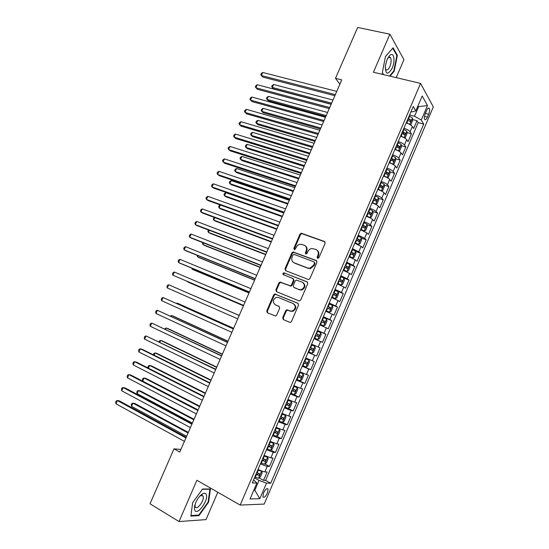 <?xml version="1.0" encoding="UTF-8"?>
<svg xmlns="http://www.w3.org/2000/svg" width="549" height="549" viewBox="0 0 549 549"><rect width="100%" height="100%" fill="white"/><g stroke="black" fill="none" stroke-linecap="round" stroke-linejoin="round"><path stroke-width="0.82" d="M317.583 258.414L318.887 257.79L325.138 243.269L324.445 241.443L301.229 233.222L299.974 234.183L293.804 248.443L294.696 249.754L296.33 247.242C297.146 245.52 298.443 244.504 300.214 244.195L304.029 245.08C306.342 246.233 307.056 248.169 306.164 250.886L305.361 252.753L305.827 254.029L307.111 253.405L307.92 251.538C308.73 249.836 310.013 248.814 311.777 248.484L315.723 249.383C318.077 250.55 318.804 252.506 317.912 255.244L317.102 257.124L317.583 258.414M267.445 492.968L268.084 489.022C266.965 487.924 265.442 489.255 263.513 493.016L262.868 496.969C264.007 498.06 265.531 496.728 267.445 492.968M389.817 57.185L389.824 57.57M282.68 317.686L283.332 319.593L289.652 322.277L290.524 322.325L291.505 321.433L298.526 305.114L297.853 303.22L274.74 294.003L273.683 294.916L266.752 310.933L267.377 312.806L275.673 316.032L276.675 315.14L279.661 308.229L279.016 306.342L275.289 304.791C272.325 302.06 272.688 299.589 276.394 297.359L278.439 297.51L293.159 303.556C296.179 306.232 295.87 308.73 292.226 311.05L289.982 310.919L286.688 309.842L285.672 310.741L282.68 317.686L283.277 317.967L283.703 319.751M396.206 77.635L403.934 59.683L389.879 34.189L373.416 72.242L420.575 83.4L240.181 505.073L196.892 480.272L179.036 521.55L150.028 503.797L173.985 448.842L179.763 452.067L341.752 79.886L335.48 78.335L339.858 84.23M389.879 34.189L357.66 27.45L335.48 78.335M308.099 279.414L308.854 279.468L309.959 278.535L316.931 262.347L316.245 260.494L293.056 251.97L291.869 252.917L284.986 268.811L285.631 270.643L308.099 279.414M307.742 283.689L300.749 299.939L299.713 300.852L298.896 300.804L276.524 291.684L275.886 289.831L278.844 282.996L279.935 282.076L290.407 285.789L291.492 284.869L293.461 280.306L292.809 278.453L283.421 274.754C282.632 274.026 282.742 273.388 283.751 272.819L307.069 281.815L307.742 283.689M259.032 477.891L263.547 480.354L267.116 471.982L264.879 471.879L267.274 466.273C265.695 466.074 263.424 465.243 260.459 463.788M264.913 463.96L269.497 466.403L273.059 458.051L270.863 457.866L273.251 452.273L266.464 449.748M270.767 450.056L275.433 452.486L278.988 444.155L276.826 443.887L279.215 438.308L272.455 435.734M276.607 436.187L281.356 438.603L284.904 430.292L282.783 429.949L285.157 424.377L278.432 421.762M282.406 422.339L287.264 424.761L290.805 416.465L288.719 416.039L291.087 410.48L284.389 407.825M287.45 408.168L293.159 410.947L296.686 402.671L294.641 402.163L297.009 396.625L290.339 393.921M290.647 393.187L299.04 397.167L302.561 388.918L300.55 388.321L302.911 382.797L296.268 380.052M296.494 379.524L304.901 383.422L308.414 375.193L306.445 374.521L308.799 369.003L302.183 366.217M302.321 365.902L310.755 369.71L314.254 361.503L312.319 360.748L314.666 355.251L308.085 352.41M308.126 352.307L316.588 356.033L320.088 347.84L311.612 344.168L320.088 347.84M318.187 347.009L320.527 341.526L322.414 342.391L325.9 334.217L317.397 330.628M317.494 330.402L324.034 333.305L326.374 327.835L328.22 328.782L331.699 320.63L323.176 317.116M323.361 316.691L329.874 319.635L332.2 314.179L334.012 315.201L337.477 307.069L328.933 303.645M329.208 303.014L335.693 305.999L338.012 300.557L339.79 301.662L343.249 293.55L336.585 290.943M335.041 289.371L341.499 292.397L343.818 286.969L345.554 288.15L349.006 280.059L343.729 278.055M340.86 275.756L347.291 278.83L349.603 273.409L351.305 274.672L354.75 266.601L346.337 262.957M346.666 262.182L353.069 265.297L355.375 259.89L357.042 261.228L360.473 253.178L355.587 251.421M352.458 248.635L358.833 251.792L361.132 246.398L362.765 247.812L366.19 239.783L361.359 238.101M358.236 235.123L364.584 238.321L366.876 232.948L368.475 234.437L371.893 226.421L367.109 224.809M363.994 221.652C367.013 222.791 369.12 223.868 370.314 224.891L372.606 219.525L374.164 221.089L377.575 213.094L372.846 211.543M369.745 208.201C372.764 209.334 374.864 210.425 376.038 211.482L378.323 206.136L379.846 207.776L383.25 199.802L378.57 198.313M375.482 194.792C378.501 195.904 380.594 197.009 381.747 198.114L384.026 192.774L385.515 194.497L388.905 186.543L384.273 185.109M381.198 181.417C384.225 182.508 386.304 183.627 387.436 184.78L389.715 179.448L391.169 181.245L394.553 173.312L389.962 171.933M386.908 168.069C389.934 169.147 392.007 170.279 393.118 171.473L395.39 166.155L396.803 168.028L400.187 160.109L395.63 158.791M392.597 154.756C395.63 155.813 397.696 156.966 398.787 158.201L401.045 152.897L402.431 154.839L405.8 146.947L401.285 145.684M398.279 141.477C401.312 142.52 403.364 143.68 404.435 144.957L406.692 139.672L408.044 141.69L411.407 133.812L410.076 131.746C409.026 130.429 406.981 129.255 403.94 128.226M406.926 132.597L411.407 133.812M426.559 110.603L425.324 113.492C424.343 116.065 424.116 118.028 424.645 119.38C425.386 120.245 426.312 119.504 427.424 117.15L428.645 114.288C429.634 111.715 429.86 109.745 429.325 108.379C428.591 107.522 427.664 108.263 426.559 110.603M420.575 83.4L433.312 106.877L264.22 504.071L240.181 505.073M263.547 480.354L265.599 480.402L270.753 483.209L423.704 124.095L421.289 120.025L414.529 116.271L409.595 114.995M270.753 483.209L266.485 483.147L259.855 498.691L250.056 498.959L256.863 483.017L252.266 482.948L413.239 106.485L415.84 110.864L422.188 96L427.472 105.511L421.289 120.025M265.599 480.402L418.173 122.647L417 120.711L413.644 128.569L412.326 126.476C411.283 125.138 409.245 123.957 406.205 122.935M404.435 144.957L405.8 146.947M398.787 158.201L400.187 160.109M393.118 171.473L394.553 173.312M387.436 184.78L388.905 186.543M381.747 198.114L383.25 199.802M376.038 211.482L377.575 213.094M370.314 224.891L371.893 226.421M364.584 238.321L366.19 239.783M358.833 251.792L360.473 253.178M353.069 265.297L354.75 266.601M347.291 278.83L349.006 280.059M341.499 292.397L343.249 293.55M335.693 305.999L337.477 307.069M329.874 319.635L331.699 320.63M324.034 333.305L325.9 334.217M316.588 356.033L314.666 355.251M310.755 369.71L308.799 369.003M304.901 383.422L302.911 382.797M299.04 397.167L297.009 396.625M293.159 410.947L291.087 410.48M287.264 424.761L285.157 424.377M281.356 438.603L279.215 438.308M275.433 452.486L273.251 452.273M269.497 466.403L267.274 466.273M253.954 489.838L254.791 490.305L259.025 480.389L254.434 477.877M414.529 116.271L418.482 107.007L417.906 106.019M417.583 106.781L427.472 105.511M411.009 111.701L411.894 111.934L415.84 110.864M179.036 521.55L206.026 519.608L217.802 492.247M180.909 449.425L173.985 448.842M253.748 490.305L254.791 490.305L259.855 498.691M253.597 479.84L256.863 483.017M412.546 119.545L417 120.711M418.173 122.647L423.704 124.095M406.692 139.672C405.629 138.375 403.584 137.209 400.544 136.173M401.045 152.897C399.96 151.648 397.908 150.495 394.868 149.438M395.39 166.155C394.285 164.947 392.212 163.808 389.186 162.737M389.715 179.448C388.589 178.288 386.51 177.155 383.483 176.071M384.026 192.774C382.879 191.656 380.793 190.537 377.767 189.439M378.323 206.136C377.156 205.052 375.063 203.953 372.037 202.835M372.606 219.525C371.419 218.488 369.319 217.404 366.3 216.265M366.876 232.948L360.542 229.729M361.132 246.398L354.771 243.228M355.375 259.89L348.986 256.76M349.603 273.409L343.187 270.321M343.818 286.969L337.367 283.922M338.012 300.557L331.541 297.551M332.2 314.179L325.701 311.214M326.374 327.835L319.841 324.912M320.527 341.526L313.973 338.644M305.724 357.927L312.319 360.748M299.816 371.742L306.445 374.521M293.893 385.59L300.55 388.321M287.957 399.48L294.641 402.163M282.008 413.397L288.719 416.039M276.044 427.348L282.783 429.949M270.06 441.334L276.826 443.887M264.069 455.361L270.863 457.866M258.057 469.416C261.015 470.877 263.294 471.701 264.879 471.879M259.025 480.389L266.485 483.147M390.01 76.167L394.189 71.267L397.366 55.367L393.105 47.77L385.467 56.478L382.296 72.804L383.415 74.609M198.964 515.621L208.586 502.163L210.445 488.981L202.595 488.994L192.651 502.671L190.88 516.122L198.964 515.621L198.114 515.12M396.68 55.216L397.366 55.367M393.674 71.144L394.189 71.267M208.14 501.896L208.586 502.163M317.693 258.449L318.447 255.635C319.271 253.281 318.777 251.442 316.951 250.111M305.217 245.78C307.042 247.091 307.543 248.923 306.713 251.277L305.951 254.063M325.015 241.869L301.778 233.641L300.529 234.601L294.367 248.841L294.408 249.747M316.759 260.864L293.619 252.362L292.439 253.302L285.569 269.175L285.768 270.698M314.495 263.177L314.021 261.887L294.223 254.434L292.953 255.045L292.109 257.001C291.21 259.704 291.903 261.647 294.195 262.827L307.701 267.994L309.979 268.187L313.644 265.16L314.495 263.177L315.037 263.554L314.364 262.127M293.77 262.635L294.195 262.827M315.037 263.554L314.186 265.538L310.528 268.55L308.257 268.365L294.765 263.197M293.152 278.659L294.038 280.649L292.068 285.206L290.984 286.125L280.525 282.412L279.434 283.332L276.483 290.16L276.765 291.787M307.515 282.117L284.821 273.217L284.334 273.176L283.661 274.85M299.13 289.522L301.209 289.659C305.011 287.395 305.368 284.904 302.293 282.186L296.309 280.065L295.211 280.992L293.235 285.562L293.893 287.429L299.699 289.851L301.778 289.996C305.477 287.861 305.91 285.405 303.069 282.618M299.699 289.851L294.47 287.758M293.736 303.865C296.755 306.534 296.446 309.025 292.809 311.345L290.565 311.214L287.271 310.137L286.262 311.036L283.277 317.967M279.304 306.52L275.893 305.093M298.21 303.432L275.344 294.319L274.287 295.232L267.363 311.221L267.775 312.978M409.966 124.554L410.926 124.438L412.608 120.499L412.45 118.014L409.197 115.935M409.252 124.17L406.377 122.537M332.982 100.035L273.628 84.491L272.311 87.469L273.635 88.911L331.184 104.159M407.447 120.025L410.268 121.61L410.947 120.039L408.127 118.447M407.9 118.975L410.94 120.032M273.628 84.491L272.208 85.445L271.686 86.632L272.311 87.469L331.63 103.143M335.343 94.613L261.365 75.542L262.724 72.475L336.75 91.381M334.863 95.711L262.772 77.073L260.748 74.712L261.29 73.484L262.724 72.475M392.171 68.213C395.726 60.472 393.688 50.817 389.392 55.792L387.079 59.587L385.398 65.619C385.405 74.691 387.663 75.556 392.171 68.213M385.206 67.959L385.734 69.428C386.963 70.677 388.342 69.709 389.872 66.525C391.307 62.737 391.512 59.807 390.497 57.72C389.838 56.863 388.987 56.972 387.951 58.036L387.621 58.427M389.783 57.178L389.79 57.563M385.453 56.533L392.748 48.216L396.879 55.573L393.805 70.986L389.488 76.043M383.634 74.657L382.337 72.571M206.204 494.409C205.635 493.228 204.605 492.94 203.13 493.544C199.658 495.493 196.947 499.206 194.998 504.689C194.291 507.132 194.222 508.985 194.792 510.234C197.297 516.108 209.059 499.659 206.204 494.409M195.039 504.558L195.224 506.892C196.926 510.947 205.024 499.679 203.041 496.076L200.927 495.493L199.685 496.282M202.389 489.276L209.917 489.262L208.119 502.033L198.786 515.079L190.956 515.552L192.651 502.671M209.43 488.981L209.917 489.262M203.041 496.076L201.682 495.287M404.236 137.751L405.313 137.579L407.001 133.633L406.823 131.184L403.549 129.139M403.735 137.476L400.722 135.754M327.568 112.47L268.365 96.411L267.047 99.39L268.392 100.796L325.797 116.546M401.799 133.242L404.627 134.807L405.32 133.235L402.479 131.65M402.259 132.151L403.44 132.728L403.618 133.942M268.365 96.411L266.958 97.345L266.43 98.532L267.047 99.39L326.216 115.585M398.492 150.982L399.686 150.762L401.374 146.803L401.182 144.387L397.895 142.376M398.197 150.824L395.054 149.005M322.139 124.939L263.095 108.352L261.77 111.344L263.136 112.703L320.39 128.96M396.138 146.487L398.979 148.038L399.679 146.473L396.817 144.895M396.611 145.361L397.805 145.945L397.963 147.166M263.095 108.352L261.695 109.265L261.166 110.459L261.77 111.344L320.781 128.061M395.527 157.687L392.727 164.24L394.045 163.966L395.74 159.999L395.52 157.625L392.219 155.642M392.631 164.192L389.378 162.291M316.704 137.435L257.81 120.327L256.486 123.326L257.872 124.644L314.975 141.402M390.456 159.759L393.31 161.296L394.024 159.738L391.142 158.167M390.95 158.606L392.158 159.196L392.302 160.425M257.81 120.327L256.417 121.212L255.896 122.413L256.486 123.326L315.339 140.565M386.894 177.505L388.39 177.21L390.085 173.237L389.852 170.897L386.53 168.941M384.375 176.394L383.511 176.003M387.018 177.547L383.682 175.605M311.249 149.959L252.513 132.323L251.188 135.328L252.595 136.605L309.547 153.878M384.767 173.072L387.628 174.589L388.356 173.031L385.453 171.473M385.274 171.885L386.503 172.475L386.62 173.71M252.513 132.323L251.133 133.187L250.605 134.388L251.188 135.328L309.89 153.096M329.709 107.549L255.93 87.806L257.289 84.738L331.122 104.31M329.256 108.592L257.357 89.295L255.326 86.948L255.868 85.726L257.289 84.738M324.068 120.519L250.488 100.103L251.847 97.029L325.475 117.273M323.642 121.494L251.936 101.544L249.891 99.218L250.433 97.99L251.847 97.029M318.406 133.517L245.032 112.428L246.398 109.34L319.82 130.264M318.008 134.43L246.501 113.821L244.442 111.509L244.991 110.28L246.398 109.34M312.738 146.549L239.563 124.781L240.929 121.686L314.152 143.289M312.367 147.4L241.052 126.133L238.987 123.834L239.536 122.599L240.929 121.686M380.855 190.716L382.722 190.482L384.424 186.495L384.17 184.196L380.834 182.275M379.091 189.933L377.822 189.323M381.329 190.86L377.98 188.952M305.786 162.511L247.208 144.353L245.877 147.358L247.304 148.594L304.105 166.374M379.064 186.413L381.939 187.916L382.674 186.365L379.75 184.814M379.585 185.191L380.828 185.788L380.924 187.031M247.208 144.353L245.835 145.19L245.307 146.391L245.877 147.358L304.421 165.654M307.049 159.615L234.08 137.161L235.452 134.059L308.469 156.348M306.706 160.397L235.59 138.465L233.517 136.186L234.066 134.951L235.452 134.059M374.679 203.905L375.626 204.214L377.039 203.789L378.741 199.795L378.474 197.53L375.118 195.636M373.697 203.473L372.112 202.67M375.626 204.214L372.256 202.334M300.31 175.097L241.889 156.403L240.558 159.416L242.006 160.61L298.656 178.905M373.341 199.788L376.23 201.277L376.978 199.726L374.027 198.182M373.883 198.525L375.139 199.136L375.214 200.378M241.889 156.403L240.524 157.22L239.995 158.421L240.558 159.416L298.944 178.247M301.353 172.709L228.583 149.568L229.956 146.459L302.774 169.435M301.037 173.429L230.12 150.831L228.034 148.566L228.583 147.324L229.956 146.459M368.29 217.061L369.902 217.596L371.344 217.129L373.052 213.122L372.764 210.898L369.388 209.039M368.207 217.02L366.389 216.052M369.902 217.596L366.519 215.75M294.82 187.703L236.557 168.481L235.219 171.501L236.688 172.654L293.187 191.464M367.61 213.197L370.506 214.666L371.261 213.122L368.297 211.585M368.166 211.9L369.443 212.518L369.491 213.767M236.557 168.481L235.205 169.277L234.67 170.485L235.219 171.501L293.447 190.86M295.637 185.837L223.072 162.003L224.452 158.887L297.064 182.549M295.355 186.488L224.63 163.218L222.537 160.974L223.086 159.732L224.452 158.887M360.652 229.468L364.172 231.012L365.634 230.498L367.343 226.483L367.041 224.301L363.644 222.469M364.172 231.012L360.768 229.194M289.323 200.344L231.211 180.587L229.873 183.613L231.362 184.725L287.71 204.05M361.866 226.634L364.769 228.089L365.538 226.545L362.553 225.021M362.429 225.303L363.726 225.927L363.754 227.183M231.211 180.587L229.873 181.355L229.338 182.563L229.873 183.613L287.944 203.514M289.913 198.992L217.555 174.465L218.934 171.35L291.341 195.698M289.652 199.575L219.133 175.639L217.027 173.409L217.582 172.16L218.934 171.35M354.901 242.919L358.428 244.463L359.904 243.9L361.626 239.879L361.304 237.731L357.893 235.933M358.428 244.463L355.004 242.672M283.806 213.019L225.859 192.72L224.52 195.753L226.03 196.817L282.22 216.67M356.102 240.112L359.025 241.546L359.801 240.002L356.795 238.492M356.685 238.746L357.996 239.371L358.003 240.634M225.859 192.72L224.527 193.468L223.992 194.675L224.52 195.753L282.426 216.189M284.169 212.182L212.024 186.962L213.41 183.833L285.604 208.881M283.943 212.703L213.623 188.087L212.024 186.962L211.509 185.871L212.058 184.622L213.41 183.833M349.137 256.397L352.671 257.941L354.167 257.337L355.889 253.302L355.553 251.195L352.122 249.424M352.671 257.941L349.226 256.184M220.43 205.01L219.147 207.92L220.677 208.943L276.717 229.31M350.331 253.617L353.261 255.038L354.043 253.501L351.024 251.991M350.928 252.217L352.252 252.849L352.232 254.125M220.321 204.969L219.168 205.601L218.632 206.815L219.147 207.92L276.895 228.892M278.418 225.406L206.479 199.479L207.865 196.35L279.853 222.098M278.219 225.859L208.105 200.563L206.479 199.479L205.978 198.361L206.527 197.112L207.865 196.35M343.434 269.731L346.893 271.46L343.358 269.909M346.934 271.439L348.416 270.808L350.145 266.759L349.795 264.748L346.893 271.46M214.858 217.637L213.767 220.115L215.318 221.089L271.199 241.985M344.539 267.157L347.483 268.564L348.279 267.027L345.232 265.531M345.149 265.716L346.488 266.361L346.446 267.644M214.378 217.459L213.266 218.982L213.767 220.115L271.35 241.629M272.647 238.657L200.92 212.031L202.313 208.894L274.088 235.343M272.482 239.041L202.567 213.067L200.92 212.031L200.426 210.885L200.982 209.629L202.313 208.894M337.566 283.462L341.107 285.006L342.651 284.307L344.381 280.258L344.003 278.226L340.538 276.518M341.107 285.006L337.628 283.311M209.279 230.292L208.373 232.337L209.951 233.27L265.668 254.688M338.733 280.731L341.691 282.117L342.494 280.58L339.433 279.098M339.364 279.256L340.716 279.901L340.648 281.198M208.414 229.962L207.879 231.17L208.373 232.337L265.798 254.393M266.862 251.943L195.348 224.61L196.741 221.467L268.31 248.622M266.725 252.259L197.022 225.605L195.348 224.61L194.868 223.436L195.423 222.173L196.741 221.467M331.761 297.043L335.309 298.587L336.866 297.846L338.603 293.777L338.211 291.793L334.718 290.112M335.309 298.587L331.809 296.927M203.679 242.974L202.965 244.579L204.564 245.472L260.13 267.425M332.914 294.339L335.885 295.712L336.702 294.175L333.614 292.699M333.559 292.83L334.931 293.482L334.828 294.786M202.821 242.637L202.485 243.392L202.965 244.579L260.226 267.191M261.07 265.263L189.762 237.223L191.162 234.066L262.518 261.928M260.96 265.51L191.457 238.163L189.762 237.223L189.295 236.008L189.858 234.752L191.162 234.066M325.941 310.652L329.489 312.203L331.074 311.413L332.811 307.337L332.399 305.388L328.892 303.748M329.489 312.203L325.976 310.569M198.065 255.683L197.551 256.857L199.17 257.701L254.571 280.182M327.08 307.975L330.059 309.334L330.889 307.797L327.787 306.335M327.746 306.431L329.126 307.09L328.995 308.414M197.215 255.34L197.551 256.857L254.647 280.017M255.258 278.611L184.169 249.857L185.569 246.693L256.712 275.269M255.182 278.796L185.885 250.756L184.169 249.857L183.716 248.622L184.272 247.359L185.569 246.693M320.101 324.301L323.656 325.852L325.262 325.015L327.005 320.932L326.573 319.024L323.052 317.411M323.656 325.852L320.122 324.253M192.445 268.427L192.123 269.161L193.763 269.964L249.006 292.974M321.234 321.652L324.226 322.99L325.063 321.46L321.94 320.005M321.913 320.067L323.313 320.733L323.135 322.085M191.745 268.138L192.123 269.161L249.054 292.871M249.431 291.993L178.562 262.525L179.962 259.354L250.893 288.644M249.383 292.109L180.298 263.376L178.562 262.525L178.116 261.255L178.679 259.993L179.962 259.354M317.816 339.536L314.261 337.964L317.816 339.536L319.443 338.651L321.192 334.554L320.74 332.687L317.192 331.109M186.811 281.198L188.341 282.248L243.427 305.8M315.373 335.357L318.379 336.681L319.223 335.151L316.08 333.71M316.066 333.737L317.48 334.41L317.253 335.789M186.536 281.081L243.44 305.759M243.598 305.409L172.935 275.221L174.342 272.043L245.053 302.053M243.578 305.45L172.935 275.221L172.51 273.924L173.065 272.654L174.342 272.043M308.38 351.717L311.956 353.247L313.603 352.321L315.352 348.217L314.886 346.385L311.324 344.841M182.536 290.778L239.227 315.442L182.57 290.798M313.369 348.876L311.633 348.114L310.693 349.61L309.986 349.315L312.511 350.406L313.369 348.876L310.206 347.448M239.206 315.483L168.715 284.759L239.206 315.49M167.301 287.944L166.882 286.619L167.445 285.343L168.715 284.759L167.301 287.944L237.744 318.852M302.485 365.497L306.081 367L307.749 366.025L309.506 361.908L309.032 360.165L305.436 358.607M309.018 360.123L305.45 358.572M233.627 328.309L178.83 303.81L177.128 303.13L176.915 303.618M303.611 362.875L306.637 364.165L307.502 362.635L304.318 361.221M307.502 362.635L305.772 361.86L304.819 363.349L303.624 362.834M233.6 328.377L177.128 303.13L176.462 303.419M233.373 328.885L163.067 297.51L233.346 328.961M161.653 300.701L161.248 299.342L161.811 298.066L163.067 297.51L161.653 300.701L231.877 332.337M296.584 379.318L300.193 380.786L301.881 379.757L303.645 375.633L303.137 373.89L299.534 372.4M303.137 373.89L299.562 372.339M228.013 341.21L173.374 316.176L171.652 315.538L171.24 316.471M297.702 376.689L300.742 377.959L301.614 376.429L298.416 375.029M299.939 375.688L298.931 377.122L297.736 376.614M227.952 341.348L171.652 315.538L170.396 316.087M227.526 342.322L157.405 310.288L227.464 342.466M155.991 313.486L155.6 312.093L156.163 310.816L157.405 310.288L155.991 313.486L225.996 345.849M290.661 393.166L294.285 394.607L296 393.53L297.771 389.399L297.242 387.69L293.619 386.235M297.242 387.69L293.66 386.139M222.379 354.146L167.905 328.563L166.162 327.973L165.551 329.359M291.787 390.531L294.834 391.787L295.719 390.257L292.493 388.87M294.079 389.55L293.029 390.936L291.828 390.421M222.297 354.345L166.162 327.973L164.714 328.961M221.666 355.793L151.737 323.093L221.57 356.006M150.316 326.298L149.939 324.878L150.501 323.594L151.737 323.093L150.316 326.298L220.094 359.396M284.718 407.056L288.369 408.456L290.105 407.337L291.876 403.192L291.347 401.566L287.69 400.104M291.327 401.525L287.745 399.974M216.738 367.109L162.429 340.977L160.665 340.435L159.855 342.267M285.851 404.414L288.911 405.649L289.803 404.119L286.564 402.746M288.191 403.44L287.113 404.778L285.912 404.27M216.622 367.377L160.665 340.435L159.443 340.888L159.018 341.862M215.791 369.292L146.055 335.926L215.668 369.573M144.627 339.145L144.263 337.69L144.826 336.407L146.055 335.926L144.627 339.145L214.185 372.977M278.768 420.973L282.433 422.346L284.197 421.172L285.967 417.02L285.405 415.394L281.747 414.008M285.405 415.394L281.815 413.843M211.084 380.107L156.939 353.426L155.154 352.925L154.139 355.21M279.901 418.324L282.975 419.546L283.874 418.009L280.614 416.657M282.289 417.364L281.184 418.654L279.976 418.153M210.94 380.436L155.154 352.925L153.946 353.357L153.466 354.874M209.896 382.825L142.253 349.322L140.352 348.793L209.745 383.181M138.931 352.012L138.574 350.53L139.144 349.246L140.352 348.793L138.931 352.012L208.263 386.585M272.798 434.932L276.49 436.27L278.268 435.048L280.052 430.883L279.462 429.304L275.783 427.946M279.462 429.304L275.873 427.746M205.415 393.132L151.435 365.895L149.623 365.442L148.415 368.187M273.937 432.276L277.019 433.477L277.931 431.939L274.651 430.601M276.36 431.322L275.234 432.571L274.026 432.063M205.244 393.523L149.623 365.442L148.429 365.847L147.88 367.103L148.106 368.029M203.995 396.392L136.564 362.168L134.642 361.688L203.809 396.817M133.215 364.92L132.872 363.404L133.441 362.114L134.642 361.688L133.215 364.92L202.32 400.235M266.821 448.924L270.527 450.228L272.331 448.958L274.116 444.779L273.512 443.242L269.813 441.924M273.512 443.242L269.909 441.691M199.733 406.185L145.924 378.398L144.092 377.993L142.699 381.13L198.1 409.931M267.96 446.262L271.055 447.442L271.975 445.905L268.674 444.58M270.41 445.308L269.271 446.515L268.063 446.014M199.534 406.644L144.092 377.993L142.905 378.371L142.349 379.627L142.699 381.13M198.072 409.993L130.868 375.049L128.919 374.617L197.86 410.487M127.485 377.849L127.155 376.305L127.732 375.015L128.919 374.617L127.485 377.849L196.37 413.912M260.823 462.944L264.549 464.221L266.375 462.903L268.166 458.717L267.541 457.214L263.822 455.931M267.541 457.214L263.939 455.663M194.037 419.271L140.393 390.929L138.54 390.565L137.147 393.715L192.376 423.094M261.962 460.282L265.071 461.441L266.004 459.904L262.683 458.593M264.44 459.328L263.294 460.494L262.079 460M193.804 419.8L138.54 390.565L137.36 390.922L136.804 392.178L137.147 393.715M192.143 423.622L125.151 387.958L123.182 387.573L191.896 424.192M121.748 390.813L121.432 389.234L122.002 387.944L123.182 387.573L121.748 390.813L190.4 427.623M254.811 477.006L258.558 478.248L260.404 476.875L262.196 472.682L261.557 471.227L257.817 469.971M261.557 471.227L257.948 469.67M188.328 432.392L134.855 403.488L132.975 403.172L131.582 406.322L186.633 436.283M255.951 474.336L259.073 475.475L260.013 473.938L256.678 472.648M258.455 473.382L257.303 474.514L256.088 474.02M188.067 432.983L132.975 403.172L131.808 403.494L131.252 404.757L131.582 406.322M186.193 437.292L119.428 400.894L117.431 400.557L185.912 437.93M115.99 403.81L115.688 402.197L116.264 400.9L117.431 400.557L115.99 403.81L184.416 441.375M410.076 131.746L412.326 126.476M425.345 113.444L428.645 114.288M424.48 116.395L427.424 117.15M318.447 255.635L317.912 255.244M305.91 253.137L305.361 252.753M306.713 251.277L306.164 250.886M294.367 248.841L293.804 248.443M300.529 234.601L299.974 234.183M302.348 233.702L301.792 233.291M324.967 241.848L324.445 241.443M317.638 257.508L317.102 257.124M285.569 269.175L284.986 268.811M292.439 253.302L291.869 252.917M294.25 252.423L293.681 252.032M316.746 260.85L316.245 260.494M308.257 268.365L307.701 267.994M314.186 265.538L313.644 265.16M276.483 290.16L275.886 289.831M279.434 283.332L278.844 282.996M281.246 282.474L280.656 282.131M290.243 286.07L289.659 285.734M292.068 285.206L291.492 284.869M294.038 280.649L293.461 280.306M284.821 273.217L284.238 272.86M307.447 282.049L307.069 281.815M286.262 311.036L285.672 310.741M288.101 310.185L287.511 309.89M290.565 311.214L289.982 310.919M267.363 311.221L266.752 310.933M274.287 295.232L273.683 294.916M276.092 294.374L275.495 294.058M409.739 124.424L412.45 118.076M408.6 118.646L409.671 116.141M406.85 122.736L407.921 120.231M404.085 137.662L406.823 131.245M402.952 131.856L404.023 129.344M401.195 135.96L402.273 133.441M403.412 132.707L405.306 133.222M398.416 150.934L401.182 144.449M397.291 145.094L398.368 142.575M395.534 149.211L396.611 146.686M397.764 145.917L399.658 146.446M391.615 158.373L392.693 155.847M389.852 162.49L390.936 159.965M392.103 159.155L393.99 159.704M387.052 177.533L389.859 170.959M385.926 171.679L387.011 169.147M384.163 175.81L385.247 173.278M386.427 172.427L388.315 172.997M381.363 190.853L384.176 184.258M380.224 185.013L381.308 182.481M378.453 189.158L379.537 186.619M380.745 185.734L382.619 186.317M375.66 204.201L378.481 197.592M374.507 198.388L375.598 195.842M372.73 202.54L373.821 199.994M375.042 199.074L376.916 199.671M369.944 217.582L372.771 210.953M368.777 211.79L369.868 209.244M367 215.956L368.091 213.403M369.326 212.442L371.193 213.06M364.213 230.999L367.048 224.356M363.033 225.227L364.124 222.674M361.249 229.4L362.34 226.84M363.596 225.845L365.462 226.476M358.47 244.449L361.311 237.786M357.275 238.698L358.367 236.139M355.484 242.878L356.582 240.318M357.852 239.282L359.712 239.934M352.705 257.927L355.56 251.25M351.504 252.204L352.602 249.63M349.706 256.397L350.804 253.823M352.101 252.753L353.954 253.418M345.712 265.737L346.817 263.163M343.914 269.943L345.019 267.363M346.33 266.251L348.176 266.938M341.149 284.986L344.01 278.281M339.913 279.304L341.018 276.723M338.109 283.517L339.213 280.937M340.538 279.784L342.384 280.491M335.343 298.567L338.218 291.842M334.094 292.912L335.206 290.325M332.289 297.133L333.401 294.545M334.739 293.351L336.578 294.079M329.53 312.182L332.413 305.443M328.268 306.548L329.373 303.954M326.456 310.782L327.568 308.188M328.926 306.953L330.759 307.694M323.697 325.832L326.586 319.072M322.421 320.218L323.533 317.617M320.609 324.466L321.721 321.858M323.1 320.589L324.926 321.35M317.857 339.515L320.746 332.735M316.56 333.922L317.679 331.315M314.742 338.177L315.86 335.569M317.253 334.259L319.079 335.034M311.997 353.227L314.9 346.433M310.686 347.661L311.805 345.047M308.867 351.93L309.986 349.315M310.693 349.61L312.511 350.406M306.122 366.979L309.032 360.165M304.798 361.434L305.923 358.813M302.973 365.709L304.091 363.088M304.819 363.349L306.637 364.165M300.234 380.759L303.151 373.931M298.896 375.241L300.022 372.613M297.064 379.531L298.189 376.902M298.931 377.122L300.742 377.959M294.333 394.58L297.256 387.731M292.981 389.083L294.106 386.448M291.142 393.379L292.267 390.744M293.029 390.936L294.834 391.787M288.41 408.429L291.347 401.566M287.052 402.959L288.177 400.317M285.206 407.269L286.338 404.627M287.113 404.778L288.911 405.649M282.481 422.318L285.418 415.435M281.102 416.869L282.234 414.221M279.256 421.186L280.388 418.537M281.184 418.654L282.975 419.546M276.531 436.235L279.482 429.345M275.138 430.814L276.271 428.158M273.285 435.144L274.425 432.488M275.234 432.571L277.019 433.477M270.575 450.194L273.526 443.283M269.161 444.793L270.3 442.137M267.308 449.137L268.447 446.474M269.271 446.515L271.055 447.442M264.597 464.186L267.555 457.255M263.17 458.806L264.309 456.144M261.31 463.164L262.449 460.494M263.294 460.494L265.071 461.441M258.606 478.213L261.571 471.262M257.165 472.861L258.305 470.184M255.299 477.225L256.445 474.549M257.303 474.514L259.073 475.475M267.198 488.535L268.084 489.022M428.302 108.126L429.325 108.379M301.778 233.641L301.229 233.222M293.619 252.362L293.056 251.97M310.528 268.55L309.979 268.187M280.525 282.412L279.935 282.076M290.984 286.125L290.407 285.789M284.334 273.176L283.751 272.819M301.778 289.996L301.209 289.659M287.271 310.137L286.688 309.842M292.809 311.345L292.226 311.05M275.344 294.319L274.74 294.003M409.053 119.545L410.947 120.039M387.951 58.036L389.392 55.792M388.809 57.343L390.497 57.72M200.927 495.493L203.13 493.544M403.44 132.728L405.32 133.235M397.805 145.945L399.679 146.473M392.164 159.196L394.024 159.738M386.503 172.475L388.356 173.031M380.828 185.788L382.674 186.365M375.139 199.136L376.978 199.726M369.443 212.518L371.261 213.122M363.726 225.927L365.538 226.545M357.996 239.371L359.801 240.002M352.252 252.849L354.043 253.501M346.488 266.361L348.279 267.027M340.716 279.901L342.494 280.58M334.931 293.482L336.702 294.175M329.126 307.09L330.889 307.797M323.313 320.733L325.063 321.46M317.48 334.41L319.223 335.151M300.632 375.976L301.614 376.429M295.039 389.934L295.719 390.257M289.268 403.858L289.803 404.119M283.421 417.789L283.874 418.009M277.533 431.74L277.931 431.939M271.611 445.719L271.975 445.905"/></g></svg>
